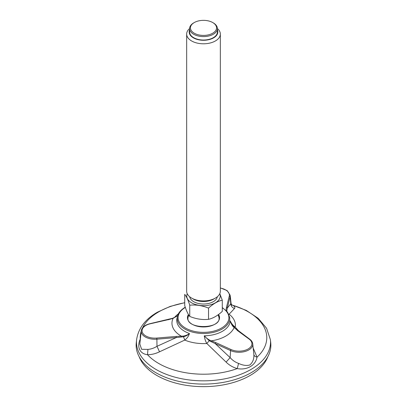 <?xml version="1.0" encoding="UTF-8"?>
<svg xmlns="http://www.w3.org/2000/svg" width="407" height="407" viewBox="0 0 407 407"><rect width="100%" height="100%" fill="white"/><g stroke="black" fill="none" stroke-linecap="round" stroke-linejoin="round"><path stroke-width="0.61" d="M231.522 304.787L232.997 305.357C234.819 306.608 235.317 307.661 234.498 308.511L228.902 314.438M237.713 330.586L233.099 326.607C231.812 325.025 230.855 323.102 230.235 320.833C231.283 323.331 232.946 325.422 235.231 327.101L239.113 331.41M253.179 348.021L257.036 357.148C255.657 365.415 246.947 370.441 237.23 368.584C232.896 367.323 229.182 365.16 226.089 362.098L206.827 343.498C205.515 341.259 204.665 338.7 204.278 335.821C205.769 337.53 207.56 338.975 209.651 340.15L215.72 342.572L215.201 343.579L209.244 340.74L206.827 343.498A31.904 18.417 180 0 1 184.758 340.084L159.524 351.801C155.474 353.754 151.475 354.726 147.522 354.706C139.789 353.861 136.604 346.993 140.273 339.087L140.379 338.95M139.835 344.037L141.611 349.303L147.934 349.389C150.926 349.186 153.943 348.158 156.99 346.311L156.888 339.173L176.256 337.556L176.139 336.447L183.374 336.08C185.796 335.633 187.825 334.783 189.459 333.526C188.599 336.213 187.032 338.4 184.758 340.084L183.511 336.762L176.256 337.556L156.99 346.311L159.524 351.801M136.269 342.791A67.359 38.889 0 0 0 203.5 384.086A67.359 38.889 0 0 0 270.731 342.791L270.401 339.743A67.033 38.701 180 0 1 203.5 380.84A67.033 38.701 180 0 1 136.599 339.743L136.269 342.791M226.78 310.877L226.002 310.439L226.45 307.402L227.279 308.099L226.76 311.152M234.498 308.511C232.229 307.687 230.993 306.084 230.789 303.703L231.059 303.378L230.194 295.294A13.706 7.911 180 0 1 230.077 296.917L230.789 303.703L227.279 308.099L230.077 296.917A0.845 0.682 -165.9 0 0 229.248 296.22L226.45 307.402M226.089 362.098L230.133 357.626C232.468 360.307 235.282 362.235 238.573 363.41C242.908 365.405 246.662 365.924 249.837 364.967C252.767 362.444 254.116 358.984 253.876 354.578L253.826 354.044M230.133 357.626L215.201 343.579L230.576 350.569L230.133 357.626M177.63 315.73L173.112 318.325L168.02 319.8M231.644 304.965L232.997 305.357A63.273 36.528 180 0 1 257.036 357.148C255.169 356.7 254.121 355.84 253.876 354.578M210.984 341.636L211.386 340.832A31.543 18.208 180 0 0 234.04 327.752L234.702 327.94L233.537 326.714L235.231 327.101A31.904 18.417 180 0 0 229.314 314.362L228.729 314.067M141.204 331.273A63.273 36.528 180 0 0 140.273 339.087L140.364 339.092M177.32 317.216A26.75 15.446 180 0 0 189.459 333.526C187.978 335.032 185.994 336.111 183.511 336.762L183.374 336.08M238.573 363.41L237.23 368.584A63.273 36.528 180 0 1 147.522 354.706L147.934 349.389M209.651 340.15L209.244 340.74L204.278 335.821A26.75 15.446 180 0 0 230.235 320.833L232.321 325.193L233.481 326.658M172.736 318.355L173.112 318.325A31.543 18.208 180 0 0 181.4 336.192L181.42 337.062M232.316 325.193L234.702 327.94M188.777 315.069A15.827 15.827 0 0 0 188.059 317.409A15.573 8.99 -0 0 0 187.932 318.325M219.068 318.325A15.573 8.99 -0 0 0 218.941 317.409A15.827 15.827 0 0 0 218.116 314.815M194.271 22.558L193.676 22.899A13.894 8.023 0 0 0 189.606 28.571A13.894 8.023 0 0 0 190.079 30.647A13.894 8.023 0 0 0 205.311 36.523A13.894 8.023 0 0 0 217.394 28.571A13.894 8.023 0 0 0 216.921 26.496A13.894 8.023 0 0 0 213.324 22.899L212.729 22.558A13.049 7.535 0 0 0 194.271 22.558A13.049 7.535 0 0 0 190.893 29.833A13.049 7.535 0 0 0 210.027 34.412A13.049 7.535 0 0 0 212.729 22.558M187.235 36.589A16.84 9.722 0 0 0 205.698 43.712A16.84 9.722 0 0 0 220.34 34.071A16.84 9.722 0 0 0 219.765 31.558A16.84 9.722 0 0 0 217.394 28.576L217.394 32.011A13.894 8.023 180 0 1 203.5 40.028A13.894 8.023 180 0 1 189.606 32.011L189.606 28.571A16.84 9.722 0 0 0 186.66 34.071A16.84 9.722 0 0 0 187.235 36.589M189.606 30.021A14.316 8.262 0 0 0 189.672 34.147A14.316 8.262 0 0 0 207.077 40.013A14.316 8.262 0 0 0 217.394 30.021M220.34 34.071L220.34 291.188A16.84 9.722 180 0 1 215.41 298.066L213.619 299.094A14.316 8.262 180 0 1 193.381 299.094L191.59 298.066A16.84 9.722 180 0 1 186.66 291.188L186.66 34.071M215.41 298.066A16.84 9.722 180 0 1 191.59 298.066M208.532 308.114C213.105 303.866 217.689 301.216 222.283 300.178L222.283 311.386C217.709 315.639 213.126 318.284 208.532 319.327L208.532 308.114C202.259 305.535 195.996 304.563 189.748 305.209L189.748 316.422C196.026 319.002 202.284 319.973 208.532 319.327M189.748 316.422C188.07 314.408 186.391 310.795 184.717 305.576L184.717 294.368C186.391 296.362 188.07 299.974 189.748 305.209M219.805 293.615L222.283 300.178M219.77 293.701A16.748 9.671 180 0 1 203.5 305.672A16.748 9.671 180 0 1 187.23 293.701M217.333 296.734A13.894 8.023 180 0 1 203.5 304.024A13.894 8.023 180 0 1 189.667 296.734M267.842 356.705A65.842 38.014 180 0 1 203.5 386.65A65.842 38.014 180 0 1 139.158 356.705M222.283 307.514L227.528 312.098L229.721 317.592A26.252 15.156 180 0 1 203.5 333.496A26.252 15.156 180 0 1 177.279 317.592C177.32 315.603 178.464 311.37 185.109 307.285L185.261 307.199M174.4 317.633A31.904 18.417 180 0 1 178.393 313.817M222.283 307.814A25.412 14.672 180 0 1 220.97 328.352A25.412 14.672 180 0 1 185.378 327.986A25.412 14.672 180 0 1 185.343 307.433M218.554 314.494A16.046 9.264 180 0 1 203.52 326.963A16.046 9.264 180 0 1 188.436 314.514M142.618 327.727A63.273 36.528 180 0 1 158.761 311.843A63.273 36.528 180 0 1 184.717 302.793M220.34 288.064A12.866 7.428 180 0 1 229.248 296.22M168.33 319.622L150.158 323.814A12.866 7.428 180 0 0 142.501 332.636A12.866 7.428 180 0 0 156.771 338.064L156.888 339.173A13.706 7.911 180 0 1 141.249 330.85L139.84 344.012M253.841 354.187L252.732 343.864A13.706 7.911 180 0 1 245.421 351.363A13.706 7.911 180 0 1 230.576 350.569A0.845 0.427 -65.5 0 1 231.095 349.562A12.866 7.428 180 0 0 248.153 348.977A12.866 7.428 180 0 0 249.165 339.133L237.052 330.255M215.72 342.572L231.095 349.562M156.771 338.064L176.139 336.447M141.249 330.85C141.916 327.35 144.821 324.964 149.969 323.682A0.845 0.254 77 0 1 150.158 323.814M234.62 327.828L249.659 339.138A0.845 0.539 126.2 0 0 249.165 339.133M233.537 326.714L233.099 326.607L233.537 326.714M218.315 315.318A15.573 8.99 180 0 1 219.073 318.086C220.329 329.355 186.671 329.355 187.927 318.086A15.573 8.99 180 0 1 188.685 315.318M270.401 339.743L266.575 328.261L258.242 318.33L246.281 310.409L231.507 304.762M136.599 339.743C138.288 328.368 145.248 319.174 157.478 312.159L170.192 306.415L184.717 302.676M231.324 304.782L231.751 305.092L231.059 303.383M149.969 323.682L172.858 318.213L177.64 315.695M252.732 343.864C252.503 342.048 251.475 340.476 249.659 339.138M230.194 295.294L227.147 290.588L220.34 287.897"/></g></svg>
